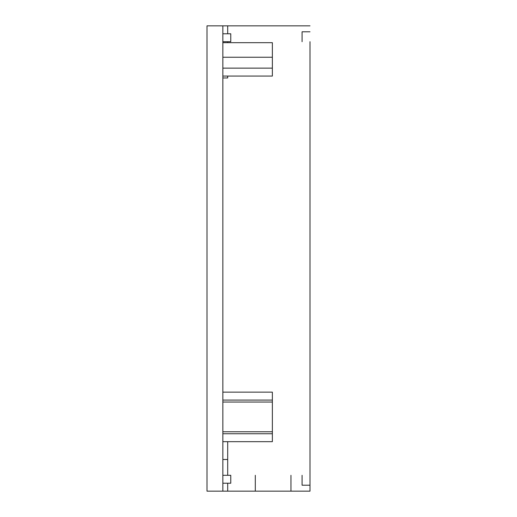 <?xml version="1.0" encoding="UTF-8"?>
<svg xmlns="http://www.w3.org/2000/svg" width="517" height="517" viewBox="0 0 517 517"><rect width="100%" height="100%" fill="white"/><g stroke="black" fill="none" stroke-linecap="round" stroke-linejoin="round"><path stroke-width="0.78" d="M310 491.15L243.578 491.15L310 491.15L310 475.304L310 491.15M310 41.696L310 475.304M243.578 25.85L310 25.85L227.7 25.85L227.7 33.773M290.955 491.15L290.955 475.304M255.301 475.304L255.301 491.15M302.077 41.696L302.077 31.796L310 31.796M302.077 475.304L302.077 485.204L310 485.204M243.578 491.15L227.7 491.15L227.7 483.227M222.846 77.964L227.7 77.964L227.7 76.064M227.7 42.685L227.7 41.696M227.7 475.304L227.7 441.667M227.7 491.15L207 491.15L222.846 491.15L222.846 25.85L207 25.85L227.7 25.85M222.846 459.49L227.7 459.49M207 491.15L207 25.85M222.846 483.227L230.769 483.227L230.769 475.304L222.846 475.304M222.846 41.696L230.769 41.696L230.769 33.773L222.846 33.773M222.846 400.074L272.369 400.074L272.369 441.667L222.846 441.667M222.846 433.744L272.369 433.744M222.846 392.144L272.369 392.144L272.369 400.074M222.846 42.685L272.369 42.685L272.369 76.064L222.846 76.064M222.846 68.141L272.369 68.141M222.846 402.052L272.369 402.052M222.846 431.766L272.369 431.766M222.846 57.245L272.369 57.245"/></g></svg>
